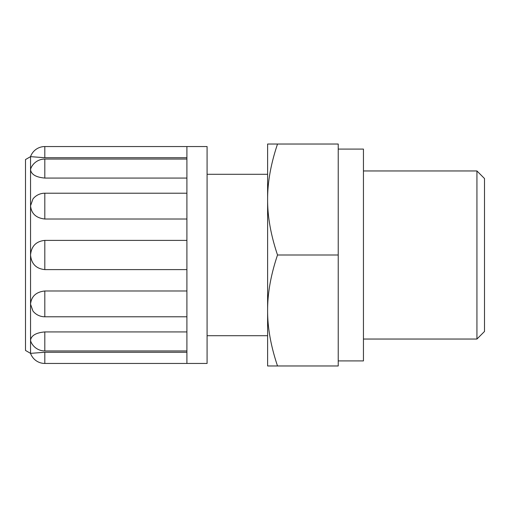<?xml version="1.0" encoding="UTF-8"?>
<svg xmlns="http://www.w3.org/2000/svg" width="510" height="510" viewBox="0 0 510 510"><rect width="100%" height="100%" fill="white"/><g stroke="black" fill="none" stroke-linecap="round" stroke-linejoin="round"><path stroke-width="0.76" d="M267.61 310.482C267.54 327.624 270.842 346.118 277.523 365.97L267.61 365.97L267.61 199.518C267.54 216.654 270.842 235.148 277.523 255C270.842 274.852 267.54 293.346 267.61 310.482M277.523 144.03C270.842 163.882 267.54 182.376 267.61 199.518L267.61 144.03L338.226 144.03L338.226 255L277.523 255M338.226 255L338.226 365.97L277.523 365.97M476.933 170.958L484.5 178.525L484.5 331.474L476.933 339.042L476.933 170.958L363.445 170.958M338.226 149.079L363.445 149.079L363.445 360.921L338.226 360.921M30.849 341.579L30.543 340.183C31.359 335.446 36.114 332.698 44.81 331.933L186.909 331.933M186.909 316.786L44.81 316.786A15.134 15.134 0 0 1 32.965 311.068L30.543 304.177C31.359 296.342 36.114 291.943 44.81 290.987L186.909 290.987M186.909 269.605L44.81 269.605C36.114 268.706 31.359 263.842 30.543 255C31.359 246.158 36.114 241.294 44.81 240.395L186.909 240.395M186.909 219.013L44.81 219.013C36.114 218.057 31.359 213.658 30.543 205.823L32.965 198.932A15.134 15.134 0 0 1 44.81 193.213L44.81 219.013M186.909 178.066L44.81 178.066C36.114 177.302 31.359 174.554 30.543 169.817L30.849 168.421M186.909 157.737L44.81 157.737L30.543 156.64L44.81 157.737L44.81 146.555A15.134 15.134 0 0 0 30.543 156.64L30.543 353.36L44.81 352.263L30.543 353.36A15.134 15.134 0 0 0 44.81 363.445L44.81 352.263L186.909 352.263M186.909 363.445L207.085 363.445L207.085 146.555L186.909 146.555L186.909 363.445L44.81 363.445M30.543 156.64L25.5 159.553L25.5 350.447L30.543 353.36M267.61 174.299L207.085 174.299M186.909 350.944L44.81 350.944L44.81 331.933M44.81 316.786L44.81 290.987M44.81 269.605L44.81 240.395M44.81 178.066L44.81 159.056A15.134 15.134 0 0 0 30.823 168.408M363.445 339.042L476.933 339.042M30.823 341.592A15.134 15.134 0 0 0 44.81 350.944M186.909 193.213L44.81 193.213M186.909 159.056L44.81 159.056M186.909 146.555L44.81 146.555M207.085 335.701L267.61 335.701"/></g></svg>
